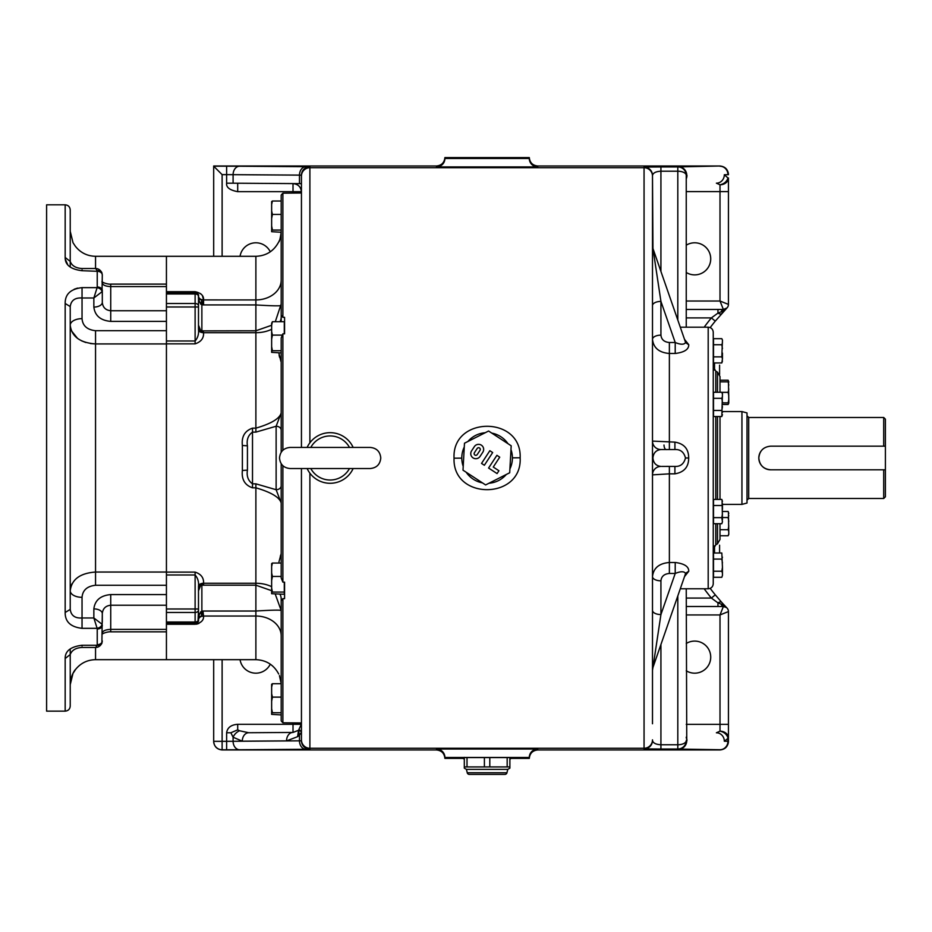 <?xml version="1.0" encoding="UTF-8"?>
<svg xmlns="http://www.w3.org/2000/svg" width="932" height="932" viewBox="0 0 932 932"><rect width="100%" height="100%" fill="white"/><g stroke="black" fill="none" stroke-linecap="round" stroke-linejoin="round"><path stroke-width="1.4" d="M713.504 394.609L713.504 414.192M713.504 410.464L713.504 392.267L721.822 392.267L722.451 394.178L721.822 392.267L722.451 393.654L721.822 416.534L713.504 416.534L713.504 410.464L721.822 410.464L722.451 412.387M722.451 406.62L721.822 410.464L722.451 406.62M722.451 396.415L721.822 398.325L722.451 402.17M722.451 414.612L721.822 416.534M713.504 398.325L721.822 398.325M728.416 380.85L728.777 399.525L728.148 402.857L728.777 403.09L728.148 404.476L728.777 402.566L728.148 404.476L722.451 404.476M720.005 380.209L728.148 380.209L728.777 382.132M489.801 766.931L489.801 757.553L509.886 757.553L509.886 768.154L509.886 766.931L464.311 766.931L464.311 768.154L464.311 757.367M489.801 757.553L484.395 757.553L484.395 766.931M506.95 772.756L467.247 772.756A2.19 2.19 0 0 0 469.378 774.434L504.818 774.434A2.19 2.19 0 0 0 506.95 772.756L507.777 769.366L466.419 769.366L464.311 768.154M467.014 766.931L467.014 757.553L484.395 757.553M507.171 757.553L507.171 766.931M467.014 757.553L464.311 757.553M728.777 534.362L728.148 535.76L728.777 534.362M728.416 512.122L728.777 533.838L728.148 535.76L720.005 535.76M728.777 525.846L728.148 529.691L728.777 531.613M728.777 515.629L728.148 517.551L728.777 521.396M722.451 511.482L728.148 511.482L728.777 513.404M722.451 517.551L728.148 517.551M720.005 529.691L728.148 529.691M464.311 758.683L463.495 758.683L464.311 759.126M509.886 759.126L510.701 758.683L509.886 758.683M721.822 523.702L722.451 521.78L721.822 523.702L722.451 521.78L721.822 523.702L713.504 523.702L713.504 517.633L721.822 517.633L722.451 521.78M722.079 500.065L722.451 519.555M284.295 582.139L284.295 594.267L271.643 593.696L271.643 563.615L272.412 563.045L271.643 566.528M271.643 580.519L272.412 576.454L271.643 572.97M271.643 592.647L272.412 592.065L271.643 588.01M284.295 592.065L272.412 592.065M281.196 576.454L272.412 576.454M281.196 563.045L272.412 563.045M721.822 362.944L713.504 362.944L713.504 338.677L721.822 338.677L722.451 340.075L721.822 356.874L722.451 358.797L721.822 362.944L722.451 361.022M722.451 342.825L721.822 344.747L722.451 348.591M722.451 353.042L722.451 358.797M713.504 356.874L721.822 356.874M713.504 344.747L721.822 344.747M73.022 673.254C79.278 664.749 70.261 673.323 70.226 684.694L73.022 673.254L74.548 670.784M70.226 231.276L73.022 242.716L75.294 246.176C80.455 252.723 87.2 256.102 95.542 256.3L95.542 268.521M70.483 234.899L70.238 231.87M65.17 711.139C68.246 710.836 69.923 709.159 70.226 706.083L70.226 654.52L65.17 658.528L65.17 711.139L46.6 711.139L46.6 204.819L65.17 204.819C68.246 205.122 69.923 206.811 70.226 209.886L70.226 261.449C71.869 265.783 75.807 268.136 82.039 268.521L95.728 268.521L97.126 270.711A5.068 3.635 -19.8 0 1 101.891 272.738L101.891 272.738C100.446 270 98.396 268.591 95.728 268.521M102.042 624.242L102.299 625.547A5.068 3.425 180 0 1 97.231 628.972L97.126 628.331A5.068 3.309 -18.1 0 0 102.042 624.242L93.852 617.974L93.852 608.899C94.924 600.266 100.551 595.49 110.733 594.581L166.432 594.581L166.432 605.229L110.733 605.229C105.642 605.753 102.835 608.538 102.299 613.582L101.891 643.22A5.068 3.635 -160.2 0 1 97.126 645.259L97.231 644.676A5.068 3.728 -0 0 0 102.299 640.936M82.039 628.331C70.681 627.038 65.054 621.761 65.17 612.487L70.226 609.4C71.053 615.551 74.991 618.417 82.039 617.974L93.852 617.974L97.126 628.331L82.039 628.331L82.039 597.319A11.813 6.547 -0 0 1 70.226 590.772L70.226 308.469M93.852 307.071L93.852 297.995L82.039 297.995C75.014 297.564 71.077 300.419 70.226 306.57L65.17 303.483C65.054 294.209 70.681 288.932 82.039 287.639L97.126 287.639L97.231 286.998A5.068 3.425 -0 0 1 102.299 290.423L102.299 302.387C102.835 307.432 105.642 310.216 110.733 310.74L166.432 310.74L166.432 286.59L110.733 286.59C105.642 286.357 102.835 285.169 102.299 283.002L101.949 281.662C103.906 283.351 109.394 284.47 110.733 284.109L110.733 321.389C100.551 320.48 94.924 315.703 93.852 307.071A8.435 4.683 -0 0 0 102.299 302.387L102.299 300.034M102.042 291.716A5.068 3.309 -161.9 0 0 97.126 287.639L93.852 297.995L102.042 291.716L102.299 275.022A5.068 3.728 180 0 0 97.231 271.294L82.039 270.711C70.681 269.313 65.054 264.886 65.17 257.442L70.226 261.449L70.226 267.018L69.294 266.237M65.356 259.457L67.617 264.408M77.612 288.105L74.211 289.235M65.17 658.528C65.054 651.084 70.681 646.657 82.039 645.259L97.126 645.259L95.728 647.449L82.039 647.449C75.807 647.833 71.869 650.187 70.226 654.52M70.226 590.772C71.624 579.413 80.059 573.168 95.542 572.038L166.432 572.038L166.432 343.931L95.542 343.931C80.035 342.778 71.589 336.534 70.226 325.198A11.813 6.547 180 0 1 82.039 318.651C82.633 325.769 87.13 329.788 95.542 330.697L166.432 330.697L166.432 340.995L195.114 340.995C197.817 337.838 198.947 334.029 198.493 329.555L198.493 325.14L201.429 332.409A5.068 3.146 -0 0 1 198.493 329.555L198.493 295.957A5.068 3.973 180 0 0 201.429 299.568L203.56 299.929C203.875 295.712 201.067 292.974 195.114 291.693L195.114 292.59A3.378 3.378 0 0 1 198.493 295.957C198.947 294.559 197.817 293.44 195.114 292.59A3.378 3.378 0 0 1 198.493 295.957A3.378 3.378 0 0 0 195.114 292.59L195.114 293.964L166.432 293.964M70.226 306.57L70.226 609.4M281.196 635.869A25.315 19.84 -0 0 0 255.881 616.029L255.881 659.67L166.432 659.67L166.432 631.849L166.432 659.67L95.542 659.67L95.542 647.449M70.226 648.952L70.226 669.793M110.733 284.109L166.432 284.109L166.432 256.3L166.432 286.59M166.432 622.005L195.114 622.005L195.114 623.38A3.378 3.378 0 0 0 198.493 620.001A3.378 3.378 0 0 1 195.114 623.38C197.817 622.529 198.947 621.399 198.493 620.001A3.378 3.378 0 0 1 195.114 623.38L195.114 624.265C201.067 622.984 203.887 620.246 203.56 616.04L201.429 616.402A5.068 3.973 -0 0 0 198.493 620.001L198.493 586.414C198.947 581.941 197.817 578.12 195.114 574.974L166.432 574.974L166.432 594.581M166.432 629.38L166.432 631.849L110.733 631.849C109.394 631.5 103.906 632.607 101.949 634.296L102.299 632.956C102.835 630.801 105.642 629.613 110.733 629.38L166.432 629.38L166.432 605.229M166.432 310.74L166.432 330.697M166.432 585.273L95.542 585.273C87.154 586.17 82.645 590.189 82.039 597.319M102.299 622.25L102.299 616.285M102.299 615.924L102.299 613.582A8.435 4.683 180 0 0 93.852 608.899M102.299 293.72L102.299 299.673M70.226 325.373L70.517 328.064M71.298 330.627L77.554 338.409M81.434 340.774L85.767 342.487M90.474 343.558L95.542 343.931L95.542 585.273M72.067 583.712L71.275 585.413M70.692 587.16L70.541 587.824M102.042 642.532A5.068 3.635 -160.2 0 1 101.891 643.22C100.446 645.969 98.396 647.379 95.728 647.449M281.196 452.265L281.196 337.932L282.885 333.831L284.575 333.831L284.575 324.371M271.643 323.276L272.412 321.703L271.643 325.186L271.643 323.276M281.196 352.925L271.643 352.354L271.643 325.186M271.643 339.166L272.412 335.112L271.643 331.617M271.643 351.294L272.412 350.723L271.643 346.669M281.196 350.723L272.412 350.723M281.709 335.112L272.412 335.112M284.295 333.831L284.295 321.703L272.412 321.703M713.504 501.777L713.504 521.361M722.451 513.8L721.822 517.633M713.504 517.633L713.504 505.505L721.822 505.505L722.451 503.583L722.451 509.338M713.504 505.505L713.504 499.435L721.822 499.435L722.451 501.358M728.777 389.017L728.148 392.349L728.777 395.669M728.777 381.84L728.148 381.84L728.777 385.161M728.777 399.525L728.777 402.857M722.451 402.857L728.148 402.857M720.005 381.84L728.148 381.84M721.857 392.349L728.148 392.349M722.451 575.37L721.822 577.292L722.451 575.37L722.451 567.378L721.822 571.223L722.451 573.145M721.822 577.292L713.504 577.292L713.504 553.014L721.822 553.014L722.451 567.378M722.451 557.161L721.822 559.083L722.451 562.928M713.504 559.083L721.822 559.083M713.504 571.223L721.822 571.223M719.586 365.158L719.586 374.501M719.586 545.197L719.586 553.014M485.607 484.943L509.699 472.757L511.19 445.787L488.589 431.015L464.486 443.213L463.006 470.171L485.607 484.943M480.062 456.412A5.068 5.068 0 0 1 473.048 457.88A5.068 5.068 0 0 1 471.58 450.867L474.353 446.638A5.068 5.068 0 0 1 481.355 445.158A5.068 5.068 0 0 1 482.834 452.171L480.062 456.412M474.411 452.719L477.172 448.478A1.689 1.689 0 0 1 479.514 447.989A1.689 1.689 0 0 1 480.003 450.331L477.231 454.56A1.689 1.689 0 0 1 474.901 455.049A1.689 1.689 0 0 1 474.411 452.719M489.836 450.704L481.529 463.414L484.36 465.266L492.667 452.544L489.836 450.704M499.727 457.169L496.907 455.317L488.589 468.039L497.071 473.572L498.923 470.742L493.261 467.048L499.727 457.169M271.643 204.516L271.643 201.592L272.412 201.021L271.643 204.516L271.643 218.496L272.412 214.442L271.643 210.947M281.196 232.254L271.643 231.684L271.643 218.496M271.643 230.623L272.412 230.053L271.643 225.987M281.196 230.053L272.412 230.053M281.196 214.442L272.412 214.442M284.575 333.831L284.575 317.334L282.885 317.334L281.196 315.086L281.196 195.033L282.885 193.18L281.196 195.033L281.196 201.021L272.412 201.021M307.129 468.528A25.315 25.315 0 0 0 353.146 468.528M310.787 468.528A22.042 22.042 0 0 0 349.488 468.528M349.488 447.43A22.042 22.042 0 0 0 310.787 447.43M353.146 447.43A25.315 25.315 0 0 0 307.129 447.43M301.444 722.952L282.885 722.789L281.196 720.937L281.196 600.884L282.885 598.635L284.575 598.635L284.575 582.139L282.885 582.139L281.196 578.038L281.196 463.705M280.963 554.423L280.311 556.229M278.959 561.88L281.196 553.526M281.196 603.971L281.196 610.46C279.751 609.889 271.317 610.076 255.881 611.031L255.881 583.269A25.315 15.728 180 0 1 271.643 586.694M279.099 355.01L279.553 357.212M280.928 361.453L278.831 352.925M279.052 241.26L279.425 240.444M280.404 237.718L280.823 235.924M281.196 256.044L281.196 321.703M282.885 598.635L282.885 722.789L281.196 720.937L281.196 714.937L271.643 714.366L271.643 687.199L272.412 683.715L281.196 683.715L279.449 675.583M281.196 684.076C278.435 670.807 278.435 670.807 281.196 684.076M247.434 470.147C246.467 476.194 248.157 480.749 252.502 483.836L252.502 428.149L255.881 428.149C271.189 423.676 279.635 418.619 281.196 412.958L276.128 426.25L255.881 432.122L252.502 432.122C248.145 435.232 246.467 439.799 247.434 445.811L247.434 470.147L242.378 470.462C241.423 479.363 244.79 485.153 252.502 487.82L252.502 483.836L255.881 483.836L276.128 489.719L276.128 426.25A5.068 3.973 180 0 1 281.196 430.211M255.881 432.122L255.881 304.939L202.978 304.915L200.846 304.298L198.493 299.556L198.493 301.805M198.493 608.992L198.493 610.145L198.493 608.992L195.114 608.992L195.114 572.108C201.067 574.077 203.875 577.793 203.56 583.269L255.881 583.269L255.881 483.836M282.885 317.334L282.885 193.18L301.444 193.006M281.196 475.18L281.196 485.747A5.068 3.973 -0 0 1 276.128 489.719L281.196 503L281.196 553.34M275.301 321.703L281.196 303.902M281.196 612.068L281.196 659.926M281.196 610.46L281.196 598.996L281.196 610.507L275.301 594.267M281.196 305.463L281.196 316.973A25.315 15.728 180 0 1 280.019 321.703M281.196 503C279.658 497.373 271.224 492.306 255.881 487.82L252.502 487.82M198.493 598.961L198.493 590.818L201.429 583.56L202.71 583.257L203.56 583.269L203.56 585.191L255.881 585.191L271.643 590.69M200.846 611.672A5.068 1.806 74.5 0 1 201.429 616.402L198.493 616.402L200.846 611.672L202.978 611.043L203.549 616.308M199.087 623.298L197.875 623.811M197.235 624.009L196.244 624.195M200.555 293.627L201.685 294.757M202.524 295.968L203.56 299.918L255.881 299.929A25.315 19.84 180 0 0 281.196 280.101M166.432 303.506L195.114 303.506A3.378 2.318 -0 0 1 198.493 305.824L198.493 306.978L195.114 306.978L195.114 343.85C201.067 341.881 203.887 338.165 203.56 332.701L201.429 332.409A5.068 1.27 111.6 0 0 201.172 330.557L201.172 330.557C199.809 330.522 198.924 328.716 198.493 325.14L200.159 329.916M198.365 295.013L198.493 299.556L201.429 299.568A5.068 1.806 105.5 0 1 200.846 304.298M252.502 428.149C244.79 430.84 241.411 436.619 242.378 445.496L247.434 445.811M195.114 343.85L166.432 343.85L166.432 572.108L195.114 572.108M198.493 619.547A3.378 2.458 -0 0 1 195.114 622.005L195.114 612.464A3.378 2.318 180 0 0 198.493 610.145L197.992 621.784M166.432 574.974L166.432 572.108M166.432 343.85L166.432 340.995M198.493 620.001A3.378 3.378 0 0 1 195.114 623.38L166.432 623.38M198.493 586.414A5.068 3.146 180 0 1 201.429 583.56A5.068 1.27 68.4 0 1 201.172 585.413L201.172 585.413C199.809 585.447 198.924 587.253 198.493 590.818M201.871 585.226L201.871 611.159L203.269 616.04A5.068 3.973 -0 0 1 203.56 616.04L255.881 616.029L255.881 611.031L203.56 611.031M202.71 583.257A5.068 0.92 87.7 0 1 202.069 585.214L203.56 585.191M166.432 292.59L195.114 292.59A3.378 3.378 0 0 1 198.493 295.957M203.56 304.939L203.56 299.929A5.068 3.973 180 0 1 203.269 299.918L201.871 304.811L201.871 330.732M201.871 330.86A5.068 0.92 92.3 0 1 202.069 330.755L202.069 330.755A5.068 0.92 92.3 0 1 202.71 332.712M202.71 299.836L201.429 299.568M199.087 613.652L198.714 614.666M95.542 256.3L255.881 256.3L255.881 304.939C271.317 305.882 279.751 306.08 281.196 305.51M281.196 231.882C280.299 238.406 279.46 241.761 278.691 241.959C273.833 251.104 266.226 255.881 255.881 256.3M271.643 713.318L272.412 712.747L271.643 708.681M271.643 701.19L272.412 697.124L271.643 693.641M272.412 683.715L271.643 684.286L271.643 687.199M281.196 712.747L272.412 712.747M281.196 697.124L272.412 697.124M686.243 670.772A16.03 16.03 0 0 0 710.72 657.13A16.03 16.03 0 0 0 686.243 643.499M270.292 664.167A16.03 16.03 0 0 1 240.048 659.67M686.243 245.198A16.03 16.03 0 0 1 710.72 258.828A16.03 16.03 0 0 1 686.243 272.47M240.048 256.3A16.03 16.03 0 0 1 270.292 251.803M741.942 411.571L747.01 412.923L747.01 503.035L741.942 504.398L741.942 411.571L722.451 411.571M883.711 469.798L885.4 469.798L885.4 419.167L883.711 417.478L883.711 446.172L770.636 446.172C763.459 446.859 759.522 450.797 758.823 457.985C759.51 465.161 763.448 469.099 770.636 469.798L883.711 469.798L883.711 498.492L748.699 498.492L747.01 500.181M885.4 446.172L883.711 446.172M464.311 757.588L509.886 757.588M509.909 468.947A25.315 25.315 0 0 0 510.981 449.585M507.998 443.714A25.315 25.315 0 0 0 491.77 433.1M485.188 432.739A25.315 25.315 0 0 0 467.887 441.5M464.276 447.01A25.315 25.315 0 0 0 463.216 466.373M454.047 458.183C451.845 415.905 521.862 415.555 520.149 457.787C522.374 499.995 452.358 500.472 454.047 458.183L461.783 458.136M728.44 611.567L720.005 614.945L723.383 606.499A5.068 5.068 0 0 1 728.44 611.567L728.44 741.523C727.904 746.614 725.096 749.421 720.005 749.957L720.005 749.724A8.435 7.934 -89.1 0 0 727.939 741.289L727.939 738.004A8.435 6.559 -153.5 0 0 720.005 731.177L716.382 732.797A8.435 7.934 -89.1 0 1 716.522 732.797L716.382 732.797M686.243 178.396A8.435 7.934 83.8 0 0 686.756 175.344L686.243 176.591L686.756 175.333A8.435 7.934 89.1 0 0 678.811 166.898L720.005 166.001C725.096 166.548 727.904 169.356 728.44 174.447L728.44 174.68A8.435 8.435 180 0 0 720.005 166.245A8.435 7.934 89.1 0 1 727.939 174.68L724.315 174.738A8.435 7.934 89.1 0 1 716.522 183.173L716.522 183.173A8.435 7.934 89.1 0 1 716.382 183.173L716.522 183.173M686.954 175.333A8.435 7.934 89.1 0 1 686.243 178.828M720.005 416.534L720.005 499.435M720.005 523.702L720.005 539.442L717.477 543.834L717.477 523.702M688.69 457.985L685.486 457.985C683.937 463.903 680.407 466.711 674.908 466.419L674.908 473.84C684.088 472.291 688.678 467.014 688.69 457.985C688.678 448.956 684.088 443.667 674.908 442.129L674.908 449.55L660.928 449.55C656.105 450.086 653.425 452.894 652.924 457.985L652.493 457.985M685.335 341.741L685.521 342.627C684.065 344.77 680.628 344.724 675.211 342.51L675.211 353.473C684.333 352.343 688.841 349.43 688.76 344.712L684.507 339.353M717.477 392.267L717.477 372.136L720.005 376.516L720.005 392.267M684.507 576.617L688.76 571.258C688.841 566.539 684.333 563.615 675.211 562.497L675.211 573.46C680.628 571.246 684.065 571.2 685.521 573.343L685.335 574.228M715.788 523.702L715.788 544.801L713.248 549.193L713.248 523.807M713.248 332.246L713.248 583.723C712.957 586.799 711.267 588.476 708.192 588.779L708.192 327.19C711.267 327.482 712.957 329.171 713.248 332.246M674.908 466.419L661.743 466.419M661.743 449.55L660.928 449.55A8.435 8.435 0 0 1 652.493 441.104L674.908 442.129M663.992 445.042A5.068 2.225 -90 0 0 666.205 449.55L666.695 449.597M726.447 607.536L721.112 604.099L723.372 604.169L727.018 608.048A216.026 216.026 0 0 1 722.009 602.678M726.482 607.559L723.383 606.499L686.243 606.499L717.966 606.499L717.966 602.876A5.068 2.318 -41.9 0 1 721.729 602.375L723.372 604.169L722.417 604.332M728.44 304.403A5.068 5.068 0 0 1 723.383 309.459L720.005 301.024L728.44 304.403L728.44 191.608L686.243 191.608M722.009 313.292A216.026 216.026 0 0 1 724.234 310.857M725.504 309.506A216.026 216.026 0 0 1 727.018 307.921L715.287 321.109A216.026 216.026 0 0 0 710.184 327.586M722.417 311.637L723.372 311.789L721.112 311.87L726.482 308.399M704.173 327.19A221.094 221.094 0 0 1 711.372 317.905L717.966 313.094L721.112 311.87A8.435 3.239 -90 0 1 723.383 309.459L727.018 307.921M723.383 309.459L686.243 309.459L717.966 309.459L717.966 313.094A5.068 2.318 41.9 0 0 721.729 313.595M686.243 317.905L711.372 317.905L715.287 321.109M717.966 606.499L723.383 606.499A8.435 3.239 90 0 1 721.112 604.099L717.966 602.876L711.372 598.064L715.287 594.861L721.729 602.375M710.184 588.372A216.026 216.026 0 0 0 715.287 594.861M666.695 466.373L669.374 466.419L669.374 473.84L652.493 474.866A8.435 8.435 0 0 1 660.928 466.419C656.105 465.883 653.425 463.076 652.924 457.985M301.444 724.304L293.009 724.304L293.009 732.447L298.531 730.315L297.588 736.688L286.543 740.882L242.297 741.185L233.093 737.224L230.868 732.773L237.695 729.838L239.547 730.77A8.435 5.429 135 0 0 233.093 737.224L233.093 741.289L226.627 741.324L226.627 732.773C227.385 727.612 231.078 724.793 237.695 724.304L293.009 724.304L293.009 722.952M293.009 732.447A8.435 6.466 89.6 0 0 292.951 732.447L298.543 730.292L301.444 723.931L298.531 730.315L299.475 729.803A8.435 5.569 47.5 0 0 299.475 735.057L297.588 736.688M298.531 730.315L299.475 729.803L301.444 732.272L301.444 740.777L301.444 468.528M239.547 730.77L248.751 732.738A8.435 6.466 89.6 0 0 248.693 732.738L292.951 732.447A8.435 6.466 89.6 0 0 286.543 740.882M248.693 732.738L248.693 732.738A8.435 6.466 89.6 0 0 242.297 741.185M685.37 341.823L652.959 248.506L660.928 301.409L660.928 335.147C661.429 339.609 664.236 342.067 669.374 342.51L675.211 342.51L660.928 301.409A8.435 4.217 -0 0 0 652.493 305.626M675.211 353.473L669.374 353.473C659.122 352.645 653.495 347.951 652.493 339.365A8.435 4.217 -0 0 1 660.928 335.147M652.854 248.541A8.435 7.305 -0 0 1 652.493 246.432M685.486 457.985C683.937 452.067 680.407 449.259 674.908 449.55M724.315 174.738L727.939 177.954A8.435 6.559 153.5 0 1 720.005 184.781A8.435 6.827 180 0 0 728.44 177.954L728.44 191.608M686.243 301.024L720.005 301.024L720.005 184.781L716.417 183.173M678.811 166.898L677.809 166.921A8.435 8.435 0 0 1 686.243 175.367L686.243 327.19M660.928 166.945L644.059 167.061A8.435 8.435 0 0 1 652.493 175.496C653.029 172.909 655.848 171.476 660.928 171.208L660.928 166.945L677.809 166.921A8.435 8.435 0 0 1 686.243 175.379A8.435 4.182 180 0 0 677.809 171.208L660.928 171.208L660.928 271.457M652.493 175.496L652.493 723.756M652.959 248.506L652.493 176.136A8.435 8.435 0 0 0 644.059 167.702L644.059 167.061M652.493 739.833A8.435 8.435 -0 0 1 644.059 748.268L644.059 748.909A8.435 8.435 -0 0 0 652.493 740.474C653.029 743.06 655.848 744.482 660.928 744.761L677.809 744.761L677.809 595.909M686.243 724.35L720.005 724.35L720.005 731.177A8.435 6.827 180 0 1 728.44 738.004L724.315 741.231L728.44 741.289A8.435 8.435 -0 0 1 720.005 749.724L678.811 749.072A8.435 7.934 -89.1 0 0 686.756 740.637L686.243 740.602A8.435 4.182 180 0 1 677.809 744.761L677.809 749.025L660.928 749.025L660.928 644.501M686.243 588.779L686.756 740.625A8.435 7.934 -83.8 0 0 686.243 737.562M724.315 741.231A8.435 7.934 -89.1 0 0 716.522 732.797M686.243 737.142A8.435 7.934 90.9 0 1 686.954 740.637L686.954 740.637M674.908 473.84L669.374 473.84L669.374 562.497C659.099 563.336 653.472 568.042 652.493 576.593L652.493 610.343A8.435 4.217 -0 0 0 660.928 614.561L675.211 573.46L669.374 573.46C664.225 573.914 661.417 576.36 660.928 580.822L660.928 614.561L652.959 667.463L685.393 574.077M652.493 627.224L652.493 669.526A8.435 7.305 -0 0 1 652.854 667.428M652.493 576.593A8.435 4.217 180 0 0 660.928 580.822M720.005 749.957L537.729 749.957C532.638 750.493 529.83 753.312 529.294 758.403L529.294 757.483L444.902 757.483L444.902 758.403C444.366 753.312 441.558 750.493 436.467 749.957L222.119 749.957C217.04 749.421 214.22 746.614 213.684 741.523L213.684 659.67M436.467 749.957L436.467 749.037L537.729 749.037L537.729 749.957M529.294 158.487L529.294 157.566C529.83 162.657 532.638 165.465 537.729 166.001L537.729 166.921L436.467 166.921L436.467 166.001C441.558 165.465 444.366 162.657 444.902 157.566L444.902 158.487L529.294 158.487A8.435 8.435 180 0 0 537.729 166.921L537.729 166.921A8.435 8.435 -153.4 0 1 529.294 158.487L444.902 158.487A8.435 8.435 -26.6 0 1 436.467 166.921A8.435 8.435 -0 0 0 444.902 158.487M213.684 256.3L213.684 166.001L436.467 166.001M301.444 183.709L299.475 183.639L299.475 175.123A8.435 6.466 -89.6 0 1 305.929 166.688L309.89 166.746A8.435 8.435 0 0 0 301.444 175.193L301.444 176.136L301.444 175.193L299.475 175.123L233.093 174.668L233.093 183.196L226.627 183.196L226.627 174.633L222.119 174.633L213.684 166.199L226.627 166.199L226.627 174.633L233.093 174.668A8.435 6.466 -89.6 0 1 239.547 166.234L226.627 166.199M301.444 192.039C300.943 186.913 298.135 184.105 293.009 183.604L293.067 183.604C298.158 184.128 300.954 186.936 301.444 192.039M233.093 183.196L237.695 183.22L237.695 191.666C229.773 190.198 226.092 187.367 226.627 183.196M237.648 183.22L301.444 183.639M301.444 447.43L301.444 176.136A8.435 8.435 0 0 1 309.89 167.702L309.89 442.793M301.444 740.777L299.475 740.835A8.435 6.466 89.6 0 0 305.929 749.281L309.89 749.212A8.435 8.435 -0 0 1 301.444 740.777M301.444 732.272L299.475 735.057L299.475 740.835L233.093 741.289A8.435 6.466 89.6 0 0 239.547 749.736L305.929 749.281M237.695 729.838L237.695 724.304M466.186 472.256A25.315 25.315 0 0 0 482.427 482.869M489.009 483.23A25.315 25.315 0 0 0 506.309 474.47M652.493 339.365L652.493 444.482M529.294 157.566L444.902 157.566M529.294 757.483A8.435 8.435 180 0 1 537.729 749.037A8.435 8.435 153.4 0 0 529.294 757.483L444.902 757.483A8.435 8.435 0 0 0 436.467 749.037L436.467 749.037A8.435 8.435 26.6 0 1 444.902 757.483M444.902 758.403L462.948 758.403M511.237 758.403L529.294 758.403M720.005 166.001L537.729 166.001M770.636 469.798A11.813 11.813 0 0 1 760.815 451.414M885.4 469.798L885.4 496.803L883.711 498.492M97.231 644.676L97.231 628.972M65.17 612.487L65.17 303.483M97.231 286.998L97.231 271.294M65.17 257.442L65.17 204.819M82.039 287.639L82.039 318.651M166.432 321.389L110.733 321.389M110.733 594.581L110.733 631.849M95.542 343.931L95.542 330.697M82.039 270.711L82.039 269.93M82.039 646.027L82.039 645.259M714.518 553.014L714.518 545.837M714.518 370.12L714.518 362.944M282.885 465.72L282.885 582.139M282.885 333.831L282.885 450.249M280.019 594.267A25.315 15.728 180 0 1 281.196 598.996M195.114 624.265L166.432 624.265M166.432 291.693L195.114 291.693M203.56 332.701A5.068 3.146 -0 0 1 203.269 332.701L203.048 330.778L203.56 332.701L255.881 332.701A25.315 15.728 180 0 0 271.643 329.276M242.378 470.462L242.378 445.496M203.048 585.191L203.269 583.269A5.068 3.146 180 0 1 203.56 583.269M166.432 608.992L195.114 608.992L195.114 612.464L166.432 612.464M202.978 611.043L203.269 616.04M166.432 306.978L195.114 306.978L195.114 293.964A3.378 2.458 180 0 1 198.493 296.423M203.269 299.918L202.978 304.915M202.978 330.883L201.172 330.557M203.56 330.883L255.881 330.778L271.643 325.268M747.01 415.788L748.699 417.478L748.699 498.492M520.149 457.787L512.414 457.833M717.477 372.136L715.788 371.157L715.788 392.267M715.788 416.534L715.788 499.435M717.477 499.435L717.477 416.534M669.374 342.51L669.374 449.55M222.119 659.67L222.119 741.324L226.627 741.324L226.627 749.771L239.547 749.736M222.119 174.633L222.119 256.3M293.009 193.006L293.009 191.666L237.695 191.666M669.374 573.46L669.374 562.497L675.211 562.497M686.243 598.064L711.372 598.064A221.094 221.094 0 0 1 704.173 588.779M248.751 732.738L292.893 732.447M688.76 344.712L685.521 342.627M677.809 320.06L677.809 166.945M301.444 739.833A8.435 8.435 -0 0 0 309.89 748.268L644.059 748.268L644.059 167.702L309.89 167.702L309.89 166.746M644.059 748.909L660.928 749.025M677.809 749.025A8.435 8.435 -0 0 0 686.243 740.579A8.435 8.435 -0 0 1 677.809 749.037L678.811 749.072M728.44 724.35L720.005 724.35L720.005 614.945L686.243 614.945M688.76 571.258L685.521 573.343M301.444 191.666L293.009 191.666L293.009 183.604M239.547 166.234L305.929 166.688M309.89 473.176L309.89 749.212M230.868 732.773L226.627 732.773M226.627 749.771L222.119 749.771A8.435 8.435 -0 0 1 213.684 741.324L222.119 741.324L222.119 749.957M507.777 769.366L509.886 768.154M467.247 772.756L466.419 769.366M75.294 669.793C80.455 663.234 87.2 659.868 95.542 659.67M102.299 275.022L101.891 272.738M370.225 468.528L290.05 468.528C283.643 467.911 280.136 464.392 279.507 457.985C280.136 451.577 283.643 448.059 290.05 447.43L370.225 447.43C376.633 448.059 380.139 451.577 380.769 457.985C380.139 464.392 376.633 467.911 370.225 468.528L350.036 468.528M201.172 585.413L202.069 585.214M255.881 659.67C266.226 660.077 273.833 664.866 278.691 674.011M722.451 504.398L741.942 504.398M715.788 371.157L713.248 366.777M680.278 327.19L708.192 327.19M717.477 543.834L715.788 544.801M680.278 588.779L708.192 588.779M652.959 667.463L652.493 670.224M748.699 417.478L883.711 417.478"/></g></svg>
